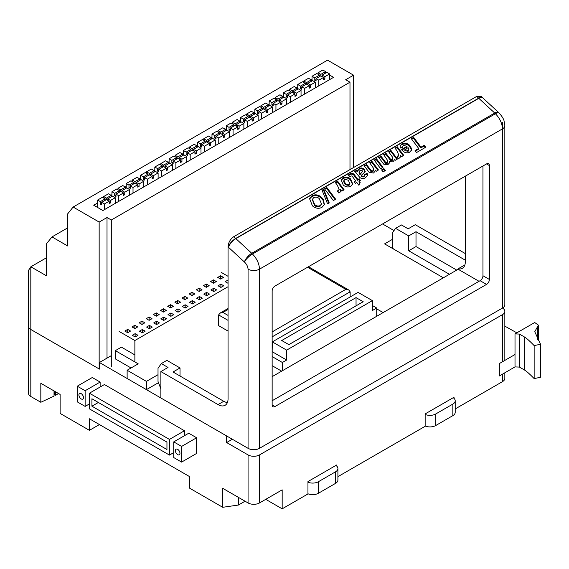 <?xml version="1.0" encoding="UTF-8"?>
<svg xmlns="http://www.w3.org/2000/svg" width="569" height="569" viewBox="0 0 569 569"><rect width="100%" height="100%" fill="white"/><g stroke="black" fill="none" stroke-linecap="round" stroke-linejoin="round"><path stroke-width="0.85" d="M515.009 333.896L515.009 366.905L519.405 367.083L524.668 370.12C526.61 371.28 529.775 374.103 534.149 378.591L540.55 377.268L540.55 344.259L534.768 331.72L538.402 325.141L534.704 322.523L515.009 333.896L519.405 334.074L524.668 337.111C526.61 338.271 529.775 341.094 534.149 345.589L540.55 344.259M504.838 326.137L516.837 332.837M515.009 354.523L499.362 363.555L499.362 375.938L515.009 366.905M465.314 176.177L465.314 261.832A14.147 8.172 60 0 1 462.384 268.305A14.147 8.172 60 0 1 458.166 268.774L464.894 264.891M248.063 448.322L248.063 269.158A8.087 4.666 180 0 0 259.5 269.158L502.47 128.879C502.199 123.373 499.852 118.324 495.435 113.736L252.458 254.016C256.875 258.603 259.222 263.653 259.5 269.158L259.5 448.322A8.087 4.666 180 0 1 248.063 448.322L160.878 397.987L160.878 371.578L218.048 404.587A14.147 8.172 -120 0 0 225.125 405.284A14.147 8.172 -120 0 0 228.055 398.812L228.055 246.889C228.325 242.607 230.232 239.2 233.774 236.683L235.68 238.461L478.65 98.181L476.744 96.403L233.774 236.683M476.744 96.403L481.203 96.403L482.455 97.584A8.087 2.966 133.8 0 0 478.65 98.181A8.087 4.666 60 0 0 478.806 98.33L235.836 238.61L251.754 253.297L494.724 113.025L478.806 98.33A8.087 3.137 132.7 0 1 482.654 97.768L482.455 97.584A8.087 2.966 133.8 0 1 482.54 97.683M465.314 260.182L416.003 231.711L408.706 235.922L395.569 228.34L401.437 224.954L408.144 228.823L415.285 224.698L465.314 253.582M393.307 248.909L392.269 246.242L392.269 233.034L395.569 228.34M416.003 231.711L416.003 246.562L408.706 250.78L408.706 235.922M160.878 371.578L168.026 367.453L161.326 363.584L166.888 360.369L180.024 367.951L173.026 371.991L223.766 401.287A14.147 8.172 -120 0 0 226.626 402.454L227.636 401.87M272.146 376.657L458.166 269.258L479.034 281.306M458.166 268.774L458.166 269.258M486.538 284.4A4.04 2.333 120 0 0 489.397 279.45L489.397 165.572A4.04 2.333 120 0 0 488.558 163.723A4.04 2.333 120 0 0 486.538 163.922L275.005 286.051A4.04 2.333 120 0 0 272.146 291.001L272.146 404.872A4.04 2.333 120 0 0 272.985 406.721A4.04 2.333 120 0 0 275.005 406.522L486.538 284.4L480.101 280.688A4.04 2.333 120 0 0 482.96 275.737L482.96 165.984M272.146 400.747L480.101 280.688M322.047 190.21L323.704 189.257L329.238 202.941L327.58 203.901L322.047 190.21M337.63 181.212L344.124 189.797L341.827 191.127L340.646 189.569L340.675 191.419L339.793 192.521L338.541 192.898L337.694 190.757L339.174 189.548L337.346 185.195L335.333 182.542L337.63 181.212L337.389 182.016L343.534 190.146M357.901 179.47L359.181 178.73L360.312 180.451L359.146 181.134L360.156 182.493L358.954 185.352L356.82 182.471L355.348 183.325L354.21 181.596L355.582 180.807L351.927 175.864L349.615 176.461L348.584 174.825L349.779 173.986C351.052 173.068 352.417 173.097 353.882 174.071L357.901 179.47L357.652 180.273L358.932 179.534L359.181 178.73M371.97 161.39L378.463 169.975L376.166 171.305L375.227 170.06L375.014 171.226L373.549 173.033L369.103 172.315L364.245 165.849L366.55 164.519L371.144 170.629L373.044 170.942L373.705 170.039L373.598 168.381L369.672 162.72L371.97 161.39L371.721 162.193L377.866 170.323M383.876 168.58L385.355 170.544L383.058 171.874L381.579 169.911L383.876 168.58L383.627 169.391L384.758 170.885M397.269 146.781L403.762 155.373L401.465 156.695L400.284 155.138L400.306 156.987L399.431 158.09L398.179 158.467L397.333 156.326L398.812 155.117L396.977 150.771L394.971 148.111L397.269 146.781L397.027 147.591L403.165 155.714M418.699 148.473L411.316 138.672L413.613 137.342L421.003 147.151L424.268 145.266L425.69 147.257L416.501 152.556L415.078 150.565L418.699 148.473L418.457 149.284L415.42 151.041M402.76 150.941L401.486 149.54L407.055 146.325L403.442 145.38L402.688 146.254L402.731 147.307L400.341 148.04L400.199 145.877L401.942 143.865C404.538 142.655 407.055 143.096 409.488 145.18L411.508 148.473L411.458 150.109L409.573 152.229C407.205 153.338 404.936 152.905 402.76 150.941M390.946 150.436L397.439 159.021L395.142 160.351L394.246 159.164L394.089 160.366L392.894 161.859L389.324 161.745L389.267 163.011L387.838 164.782L383.712 164.164L378.705 157.499L381.002 156.169L385.725 162.45L387.34 162.684L387.966 161.006L383.677 154.633L385.974 153.303L390.789 159.59L392.347 159.797L392.894 159.078L392.446 157.051L388.648 151.759L390.946 150.436L390.697 151.24L396.842 159.363M376.486 158.779L382.965 167.378L380.668 168.701L374.189 160.109L376.486 158.779L376.244 159.59L382.368 167.72M364.068 176.127L364.914 175.252L364.786 174.413L367.211 173.268L367.531 175.508L365.462 177.699C363.762 178.879 361.912 178.851 359.928 177.613L355.817 172.464L354.451 171.504L356.756 170.174L357.823 170.928L359.352 168.46C360.995 167.642 362.624 167.876 364.231 169.157L365.234 171.618L361.351 175.316L361.948 176.084L364.068 176.127L363.819 176.931L364.914 175.252M343.114 177.827C345.611 176.539 348.086 176.895 350.54 178.894L352.723 183.979L350.788 186.17C348.235 187.5 345.724 187.123 343.249 185.039L341.244 179.939L343.114 177.827L342.872 178.638C345.369 177.343 347.844 177.699 350.298 179.697L350.54 178.894M324.494 188.801L326.791 187.471L335.653 199.235L333.356 200.565L324.494 188.801M312.118 195.729C315.269 194.185 318.377 194.676 321.428 197.208L323.206 199.314L324.408 204.491L321.912 207.386C318.668 208.958 315.503 208.439 312.409 205.829L309.6 198.659L312.118 195.729L311.869 196.533C315.027 194.989 318.128 195.48 321.186 198.019L321.428 197.208M504.838 125.578L504.838 304.742A8.087 4.666 180 0 1 502.47 308.042L502.47 128.879A8.087 4.666 0 0 0 504.838 125.578L503.963 120.443C503.33 118.416 501.694 115.92 499.063 112.954A8.087 8.087 0 0 0 498.572 112.456A8.087 3.137 132.7 0 0 494.724 113.025A8.087 4.666 -120 0 1 495.435 113.736A8.087 2.34 -42.4 0 1 499.063 112.954M259.5 448.322L502.47 308.042A8.087 4.666 0 0 1 504.838 311.343A8.087 4.666 0 0 1 502.47 314.643L259.5 454.923A8.087 4.666 0 0 1 248.063 454.923L226.626 442.547L232.344 439.24M248.063 269.158C247.842 266.491 246.619 264.101 244.4 261.982L228.482 247.295A16.167 9.339 -120 0 1 228.162 246.996L228.055 246.889M252.458 254.016A8.087 2.34 137.6 0 0 244.4 261.982A8.087 3.137 132.7 0 1 251.754 253.297A8.087 4.666 -120 0 1 252.458 254.016M411.664 139.135L413.371 138.153L413.613 137.342M413.371 138.153L420.754 147.954L421.003 147.151M420.754 147.954L424.019 146.069L424.268 145.266M424.019 146.069L425.107 147.591M401.842 150.003L406.814 147.129L407.055 146.325M402.688 146.254L402.383 147.414M400.107 146.29L401.942 143.865M401.7 144.675C404.289 143.459 406.807 143.9 409.246 145.991L409.488 145.18M409.246 145.991L411.266 149.277L411.508 148.473M411.266 149.277L411.309 150.501M404.893 149.526L404.858 150.536L408.065 151.39L408.891 149.875L408.129 147.656L404.893 149.526L408.314 150.579L408.891 149.875M408.065 151.39L408.314 150.579M404.858 150.536L405.107 149.732M400.149 157.371L400.284 155.138M397.084 157.136L397.852 156.852L398.101 156.041M397.852 156.852L398.812 155.117M395.32 148.573L397.027 147.591M393.947 160.735L394.246 159.164M389.118 163.41L389.324 161.745M379.054 157.962L380.761 156.98L381.002 156.169M380.761 156.98L385.476 163.26L385.725 162.45M385.476 163.26L387.098 163.495L387.34 162.684M387.098 163.495L387.944 161.945M384.018 155.095L385.725 154.107L385.974 153.303M385.725 154.107L390.547 160.394L390.789 159.59M390.547 160.394L392.105 160.6L392.347 159.797M392.105 160.6L392.894 159.078M388.997 152.222L390.697 151.24M381.927 170.373L383.627 169.391M374.537 160.572L376.244 159.59M374.879 171.596L375.227 170.06M364.594 166.312L366.301 165.323L366.55 164.519M366.301 165.323L370.896 171.433L371.144 170.629M370.896 171.433L372.802 171.746L373.044 170.942M372.802 171.746L373.705 170.039M370.021 163.182L371.721 162.193M364.957 175.024L366.969 174.071L367.211 173.268M366.969 174.071L367.375 175.913M355.013 171.845L356.514 170.977L356.756 170.174M356.514 170.977L357.574 171.731L357.823 170.928M357.844 170.558L359.352 168.46M359.103 169.263C360.753 168.445 362.375 168.68 363.989 169.967L364.231 169.157M363.989 169.967L365.049 172.03M361.948 176.084L361.699 176.895L361.102 176.12L361.351 175.316M361.699 176.895L363.819 176.931M359.259 171.425L359.011 172.236L359.971 174.612L362.46 171.497L362.119 170.593L360.127 170.394L359.259 171.425L360.213 173.801L362.46 171.497M359.971 174.612L360.213 173.801M360.447 174.185L360.689 173.381M358.932 179.534L359.75 180.778M359.85 183.218L358.897 181.938L359.146 181.134M354.53 182.08L355.582 180.807M348.342 175.636L349.779 173.986M349.53 174.79C350.803 173.872 352.175 173.901 353.641 174.875L353.882 174.071M353.641 174.875L354.985 176.682L355.234 175.878M354.985 176.682L357.652 180.273M350.298 179.697L352.567 184.377M341.144 180.366L342.872 178.638M343.946 180.153L343.669 181.76L345.547 184.804L348.961 185.508L349.971 183.801L348.271 180.181L344.629 179.335L343.911 180.949L345.796 184L349.21 184.705L349.971 183.801M343.669 181.76L343.911 180.949M345.547 184.804L345.796 184M348.961 185.508L349.21 184.705M340.511 191.803L340.646 189.569M337.445 191.561L338.214 191.284L338.463 190.473M338.214 191.284L339.174 189.548M335.682 183.005L337.389 182.016M324.842 189.264L326.542 188.282L326.791 187.471M326.542 188.282L335.063 199.577M322.267 190.75L323.455 190.06L323.704 189.257M323.455 190.06L328.768 203.211M321.186 198.019L322.957 200.117L323.206 199.314M322.957 200.117L324.266 204.897M309.5 199.065L311.869 196.533M312.374 199.605L314.394 205.309C316.165 206.881 318.014 207.237 319.942 206.376L321.521 204.008L319.202 198.545C317.431 197.059 315.61 196.746 313.739 197.607L312.466 199.2L314.643 204.506C316.407 206.07 318.256 206.426 320.191 205.565L321.521 204.008M319.942 206.376L320.191 205.565M314.394 205.309L314.643 204.506M160.878 388.847L158.018 381.479L158.018 368.278L161.326 363.584M456.736 270.083L416.003 246.562M180.024 367.951L180.024 376.031M449.439 274.294L408.706 250.78M383.129 312.58L376.714 308.875M272.146 365.682L281.655 371.166M443.358 277.807L384.594 243.881L392.269 239.449M394.004 230.566L382.553 223.951M134.874 354.224L134.27 354.565L121.41 347.14L115.336 350.646L138.203 363.847L127.129 370.248L146.425 381.386L158.018 374.686M228.055 309.5L222.934 312.459L219.897 313.185L218.645 314.934L218.645 325.66L228.055 331.094M127.129 370.248L127.129 378.499L146.425 389.637L158.481 382.674M115.336 350.646L115.336 358.897L131.055 367.979M391.735 248.006L392.731 247.43M146.425 381.386L146.425 389.637M308.455 266.74L348.882 290.076L350.134 291.826L350.134 296.968M348.882 290.076L345.845 289.351L307.566 267.252M372.389 300.624L358.1 292.374L272.345 341.884L286.641 350.134L372.389 300.624L372.389 310.525L376.714 308.028L372.389 305.532M376.714 308.028L376.714 316.279M272.345 341.884L272.146 351.898M272.146 356.578L282.388 362.489L282.388 370.746M286.641 350.134L286.641 360.035L282.388 362.489M272.345 351.784L286.641 360.035M363.186 301.734L356.045 297.608L281.719 340.511L288.867 344.636L363.186 301.734M356.045 305.859L356.045 297.608M175.387 450.669A3.236 1.871 -120 0 0 176.795 453.927A3.236 1.871 -120 0 0 179.292 454.795A3.236 1.871 -120 0 0 179.96 453.315A3.236 1.871 -120 0 0 178.552 450.058A3.236 1.871 -120 0 0 176.056 449.19A3.236 1.871 -120 0 0 175.387 450.669M78.913 394.971A3.236 1.871 -120 0 0 80.321 398.229A3.236 1.871 -120 0 0 82.818 399.097A3.236 1.871 -120 0 0 83.487 397.61A3.236 1.871 -120 0 0 82.071 394.36A3.236 1.871 -120 0 0 79.582 393.492A3.236 1.871 -120 0 0 78.913 394.971M265.737 499.34L282.174 508.835L282.174 489.852L259.5 502.946A8.087 4.666 180 0 1 248.063 502.946L222.735 488.323L222.735 507.299L238.439 505.03L245.054 501.211M111.304 355.646L99.426 362.503L226.626 435.939L226.626 442.547M99.426 362.503L99.426 369.103L30.818 329.494L99.155 368.947L99.155 222.066L107.015 217.529L107.015 358.121M99.155 222.066L73.138 207.045L67.711 213.816L67.711 245.993L51.985 236.917L46.558 243.688L46.558 275.865L30.833 266.79L28.45 270.488L28.45 326.193A8.087 4.666 0 0 0 30.818 329.494A8.087 4.666 180 0 1 28.45 326.193L28.45 393.2A8.087 4.666 0 0 0 30.818 396.501L40.826 402.276L54.027 396.138L54.027 390.917M222.735 507.299L189.463 488.095L189.463 476.545L89.418 418.777L89.418 430.335L60.115 413.414L60.115 394.438L40.826 383.3L40.826 402.276M184.463 435.698L184.463 430.747L104.426 384.537L89.418 393.2L89.418 408.876L169.455 455.086L169.455 439.41L89.418 393.2M100.137 387.012L100.137 382.062L92.278 377.517L77.27 386.187L77.27 401.863L85.13 406.401L85.13 390.725L77.27 386.187M181.603 462.099L196.611 453.436L196.611 437.76L188.752 433.222L173.744 441.885L173.744 457.561L181.603 462.099L181.603 446.423L173.744 441.885M89.418 430.335L99.426 424.559M54.027 394.701L55.47 395.306L58.543 393.528M337.908 476.658L425.15 426.288L425.15 413.912L454.019 397.24L454.019 398.357M282.174 508.835L307.95 493.949L307.95 481.573L336.82 464.909L336.82 466.182M455.207 408.933L502.47 381.65A8.087 4.666 0 0 0 504.838 378.349L504.838 372.773M55.47 391.757L55.47 395.306M54.226 391.038L54.226 394.587M238.439 497.391L238.439 505.03M91.922 398.769L91.922 406.195L166.952 449.517L166.952 442.092L91.922 398.769M169.455 439.41L184.463 430.747M169.455 455.086L173.744 452.611M91.922 406.195L98.352 402.482M85.13 406.401L89.418 403.926M85.13 390.725L100.137 382.062M181.603 446.423L196.611 437.76M453.201 397.717A8.087 4.666 180 0 1 455.207 400.796L455.207 412.347A8.087 4.666 180 0 1 452.839 415.647L435.69 425.548A8.087 4.666 180 0 1 425.15 425.996M455.207 400.796A8.087 4.666 180 0 1 452.839 404.097L435.69 413.997A8.087 4.666 180 0 1 425.15 414.445M228.055 283.305L225.182 281.662L228.055 280.019M223.752 285.787L220.893 287.437L218.041 285.787L220.893 284.137L223.752 285.787M216.611 289.913L213.752 291.563L210.893 289.913L213.752 288.263L216.611 289.913M209.463 294.038L206.604 295.688L203.745 294.038L206.604 292.388L209.463 294.038M202.315 298.163L199.456 299.813L196.597 298.163L199.456 296.513L202.315 298.163M195.167 302.288L192.308 303.938L189.456 302.288L192.308 300.638L195.167 302.288M188.026 306.414L185.167 308.064L182.308 306.414L185.167 304.764L188.026 306.414M180.878 310.539L178.019 312.189L175.16 310.539L178.019 308.889L180.878 310.539M173.73 314.664L170.871 316.314L168.011 314.664L170.871 313.014L173.73 314.664M166.582 318.796L163.723 320.447L160.871 318.796L163.723 317.139L166.582 318.796M159.441 322.922L156.582 324.572L153.722 322.922L156.582 321.272L159.441 322.922M152.293 327.047L149.434 328.697L146.574 327.047L149.434 325.397L152.293 327.047M145.145 331.172L142.286 332.822L139.426 331.172L142.286 329.522L145.145 331.172M137.997 335.297L135.138 336.948L132.285 335.297L135.138 333.647L137.997 335.297M228.055 286.719L134.874 340.518L119.149 331.442M221.341 272.444L228.055 276.314M130.55 331.051L127.691 332.701L124.831 331.051L127.691 329.401L130.55 331.051M137.698 326.926L134.839 328.576L131.98 326.926L134.839 325.276L137.698 326.926M144.846 322.801L141.987 324.451L139.128 322.801L141.987 321.151L144.846 322.801M151.987 318.676L149.128 320.326L146.269 318.676L149.128 317.025L151.987 318.676M159.135 314.55L156.276 316.2L153.417 314.55L156.276 312.9L159.135 314.55M166.283 310.425L163.424 312.075L160.565 310.425L163.424 308.775L166.283 310.425M173.431 306.3L170.572 307.95L167.713 306.3L170.572 304.643L173.431 306.3M180.572 302.167L177.713 303.818L174.854 302.167L177.713 300.517L180.572 302.167M187.72 298.042L184.861 299.692L182.002 298.042L184.861 296.392L187.72 298.042M194.868 293.917L192.009 295.567L189.15 293.917L192.009 292.267L194.868 293.917M202.016 289.792L199.157 291.442L196.298 289.792L199.157 288.142L202.016 289.792M209.157 285.666L206.298 287.317L203.439 285.666L206.298 284.016L209.157 285.666M216.305 281.541L213.446 283.191L210.587 281.541L213.446 279.891L216.305 281.541M223.453 277.416L220.594 279.066L217.735 277.416L220.594 275.766L223.453 277.416M134.874 340.518L134.874 361.927M135.138 333.647L135.138 336.948M127.691 329.401L127.691 332.701M142.286 329.522L142.286 332.822M134.839 325.276L134.839 328.576M149.434 325.397L149.434 328.697M141.987 321.151L141.987 324.451M156.582 321.272L156.582 324.572M149.128 317.025L149.128 320.326M163.723 317.139L163.723 320.447M156.276 312.9L156.276 316.2M170.871 313.014L170.871 316.314M163.424 308.775L163.424 312.075M178.019 308.889L178.019 312.189M170.572 304.643L170.572 307.95M185.167 304.764L185.167 308.064M177.713 300.517L177.713 303.818M192.308 300.638L192.308 303.938M184.861 296.392L184.861 299.692M199.456 296.513L199.456 299.813M192.009 292.267L192.009 295.567M206.604 292.388L206.604 295.688M199.157 288.142L199.157 291.442M213.752 288.263L213.752 291.563M206.298 284.016L206.298 287.317M220.893 284.137L220.893 287.437M213.446 279.891L213.446 283.191M228.041 280.012L228.041 283.312M220.594 275.766L220.594 279.066M307.95 493.764A8.087 4.666 0 0 0 318.391 493.273L335.539 483.373A8.087 4.666 0 0 0 337.908 480.072L337.908 468.515A8.087 4.666 0 0 0 335.902 465.435M307.95 482.206A8.087 4.666 0 0 0 318.391 481.723L335.539 471.815A8.087 4.666 0 0 0 337.908 468.515M101.68 203.361L100.393 204.1L101.68 204.84L101.68 202.365L106.439 199.619L109.191 201.206L109.191 203.681L110.478 202.941L110.478 200.466L107.726 198.88L112.484 196.127L115.237 197.72L115.237 203.396M110.478 200.466L115.237 197.72M101.68 202.365L104.433 203.958L109.191 201.206M97.64 200.039L102.399 197.287L105.151 198.88L100.393 201.625L97.64 200.039L97.64 207.493M115.976 195.103L114.689 195.85L115.976 196.589L115.976 194.114L120.735 191.369L123.487 192.955L123.487 195.43L124.767 194.69L124.767 192.215L122.022 190.629L126.78 187.877L129.533 189.463L129.533 195.139M124.767 192.215L129.533 189.463M115.976 194.114L118.722 195.708L123.487 192.955M111.937 191.781L116.695 189.036L119.447 190.629L114.689 193.375L111.937 191.781L111.937 196.447M130.265 186.852L128.978 187.599L130.265 188.339L130.265 185.864L135.024 183.118L137.776 184.705L137.776 187.18L139.064 186.44L139.064 183.965L136.311 182.372L141.069 179.626L143.822 181.212L143.822 186.888M139.064 183.965L143.822 181.212M130.265 185.864L133.018 187.45L137.776 184.705M126.226 183.531L130.984 180.786L133.736 182.372L128.978 185.124L126.226 183.531L126.226 188.197M144.562 178.602L143.274 179.349L144.562 180.089L144.562 177.613L149.32 174.868L152.072 176.454L152.072 178.929L153.353 178.189L153.353 175.707L150.607 174.121L155.365 171.376L158.118 172.962L158.118 178.638M153.353 175.707L158.118 172.962M144.562 177.613L147.307 179.199L152.072 176.454M140.522 175.28L145.28 172.535L148.032 174.121L143.274 176.874L140.522 175.28L140.522 179.946M158.851 170.351L157.563 171.091L158.851 171.838L158.851 169.363L163.609 166.61L166.361 168.204L166.361 170.679L167.649 169.932L167.649 167.457L164.896 165.871L169.654 163.125L172.407 164.711L172.407 170.387M167.649 167.457L172.407 164.711M158.851 169.363L161.603 170.949L166.361 168.204M154.811 167.03L159.569 164.285L162.321 165.871L157.563 168.616L154.811 167.03L154.811 171.696M173.147 162.101L171.859 162.841L173.147 163.588L173.147 161.112L177.905 158.36L180.657 159.953L180.657 162.428L181.938 161.681L181.938 159.206L179.192 157.62L183.951 154.868L186.703 156.461L186.703 162.137M181.938 159.206L186.703 156.461M173.147 161.112L175.892 162.698L180.657 159.953M169.107 158.779L173.865 156.027L176.618 157.62L171.859 160.366L169.107 158.779L169.107 163.438M187.436 153.85L186.148 154.59L187.436 155.33L187.436 152.855L192.194 150.109L194.947 151.695L194.947 154.171L196.234 153.431L196.234 150.956L193.481 149.37L198.24 146.617L200.992 148.21L200.992 153.879M196.234 150.956L200.992 148.21M187.436 152.855L190.188 154.448L194.947 151.695M183.396 150.529L188.154 147.776L190.907 149.37L186.148 152.115L183.396 150.529L183.396 155.188M201.732 145.593L200.444 146.34L201.732 147.079L201.732 144.604L206.49 141.859L209.243 143.445L209.243 145.92L210.523 145.18L210.523 142.705L207.777 141.112L212.536 138.367L215.288 139.953L215.288 145.628M210.523 142.705L215.288 139.953M201.732 144.604L204.477 146.197L209.243 143.445M197.692 142.271L202.45 139.526L205.203 141.112L200.444 143.865L197.692 142.271L197.692 146.937M216.021 137.342L214.733 138.089L216.021 138.829L216.021 136.354L220.779 133.608L223.532 135.194L223.532 137.67L224.819 136.93L224.819 134.455L222.066 132.862L226.825 130.116L229.577 131.702L229.577 137.378M224.819 134.455L229.577 131.702M216.021 136.354L218.773 137.94L223.532 135.194M211.981 134.021L216.739 131.275L219.492 132.862L214.733 135.614L211.981 134.021L211.981 138.687M230.317 129.092L229.03 129.839L230.317 130.578L230.317 128.103L235.075 125.358L237.828 126.944L237.828 129.419L239.108 128.679L239.108 126.197L236.363 124.611L241.121 121.866L243.873 123.452L243.873 129.127M239.108 126.197L243.873 123.452M230.317 128.103L233.062 129.689L237.828 126.944M226.277 125.77L231.035 123.025L233.788 124.611L229.03 127.356L226.277 125.77L226.277 130.436M244.606 120.841L243.319 121.581L244.606 122.328L244.606 119.853L249.364 117.1L252.117 118.693L252.117 121.169L253.404 120.422L253.404 117.947L250.652 116.361L255.41 113.615L258.162 115.201L258.162 120.877M253.404 117.947L258.162 115.201M244.606 119.853L247.359 121.439L252.117 118.693M240.566 117.52L245.324 114.774L248.077 116.361L243.319 119.106L240.566 117.52L240.566 122.186M258.902 112.591L257.615 113.331L258.902 114.077L258.902 111.602L263.66 108.85L266.413 110.443L266.413 112.918L267.693 112.171L267.693 109.696L264.948 108.11L269.706 105.357L272.459 106.951L272.459 112.626M267.693 109.696L272.459 106.951M258.902 111.602L261.648 113.188L266.413 110.443M254.862 109.269L259.62 106.517L262.373 108.11L257.615 110.855L254.862 109.269L254.862 113.928M273.191 104.34L271.904 105.08L273.191 105.82L273.191 103.345L277.949 100.599L280.702 102.185L280.702 104.66L281.989 103.921L281.989 101.446L279.237 99.86L283.995 97.107L286.748 98.7L286.748 104.369M281.989 101.446L286.748 98.7M273.191 103.345L275.944 104.938L280.702 102.185M269.151 101.019L273.909 98.266L276.662 99.86L271.904 102.605L269.151 101.019L269.151 105.678M287.487 96.083L286.2 96.83L287.487 97.569L287.487 95.094L292.246 92.349L294.998 93.935L294.998 96.41L296.278 95.67L296.278 93.195L293.533 91.602L298.291 88.856L301.044 90.443L301.044 96.118M296.278 93.195L301.044 90.443M287.487 95.094L290.233 96.687L294.998 93.935M283.447 92.761L288.206 90.016L290.958 91.602L286.2 94.354L283.447 92.761L283.447 97.427M301.776 87.832L300.489 88.579L301.776 89.319L301.776 86.844L306.535 84.098L309.287 85.684L309.287 88.159L310.574 87.42L310.574 84.945L307.822 83.351L312.58 80.606L315.333 82.192L315.333 87.868M310.574 84.945L315.333 82.192M301.776 86.844L304.529 88.43L309.287 85.684M297.736 84.511L302.495 81.765L305.247 83.351L300.489 86.104L297.736 84.511L297.736 89.177M316.072 79.582L314.785 80.329L316.072 81.068L316.072 78.593L320.831 75.848L323.583 77.434L323.583 79.909L324.863 79.169L324.863 76.687L322.118 75.101L326.876 72.355L329.629 73.942L329.629 79.617M324.863 76.687L329.629 73.942M316.072 78.593L318.818 80.179L323.583 77.434M312.032 76.26L316.791 73.515L319.543 75.101L314.785 77.846L312.032 76.26L312.032 80.926M353.562 167.521L353.562 75.186L327.545 60.165L73.138 207.045M349.985 169.583L349.985 82.199L345.696 79.724L353.562 75.186M312.032 79.169L311.058 79.731M297.736 87.42L296.769 87.982M283.447 95.67L282.473 96.232M269.151 103.921L268.184 104.483M254.862 112.178L253.888 112.733M240.566 120.429L239.599 120.984M226.277 128.679L225.303 129.241M211.981 136.93L211.014 137.492M197.692 145.18L196.718 145.742M183.396 153.431L182.429 153.993M169.107 161.688L168.132 162.243M154.811 169.939L153.843 170.494M140.522 178.189L139.547 178.751M126.226 186.44L125.258 187.002M111.937 194.69L110.969 195.252M97.64 202.941L93.7 205.217L102.889 210.523L333.569 77.341L329.629 75.065M349.985 82.199L111.304 220.004L107.015 217.529M67.711 231.619L67.121 231.96L67.711 232.301M51.985 236.917L67.711 227.842M46.558 261.484L45.968 261.825L46.558 262.174M30.833 266.79L46.558 257.714M111.304 220.004L111.304 366.884M325.589 73.095L325.589 71.609L322.836 70.023L318.078 72.768L318.078 74.255M314.785 80.329L314.785 77.846M318.818 80.179L318.818 85.855M325.589 71.609L320.831 74.361L318.078 72.768M322.118 76.587L322.118 75.101M324.863 79.169L323.583 78.422M319.543 76.587L319.543 75.101M319.97 76.338L319.543 76.09M320.831 75.848L320.831 74.361M322.118 76.09L321.684 76.338M311.293 81.346L311.293 79.866L308.54 78.273L303.782 81.018L303.782 82.505M300.489 88.579L300.489 86.104M304.529 88.43L304.529 94.105M311.293 79.866L306.535 82.612L303.782 81.018M297.004 89.603L297.004 88.117L294.251 86.524L289.493 89.276L289.493 90.755M286.2 96.83L286.2 94.354M290.233 96.687L290.233 102.356M297.004 88.117L292.246 90.862L289.493 89.276M282.708 97.854L282.708 96.367L279.955 94.774L275.197 97.527L275.197 99.013M271.904 105.08L271.904 102.605M275.944 104.938L275.944 110.614M282.708 96.367L277.949 99.113L275.197 97.527M268.419 106.104L268.419 104.618L265.666 103.032L260.908 105.777L260.908 107.264M257.615 113.331L257.615 110.855M261.648 113.188L261.648 118.864M268.419 104.618L263.66 107.363L260.908 105.777M254.123 114.355L254.123 112.868L251.37 111.282L246.612 114.028L246.612 115.514M243.319 121.581L243.319 119.106M247.359 121.439L247.359 127.115M254.123 112.868L249.364 115.621L246.612 114.028M239.834 122.605L239.834 121.119L237.081 119.533L232.323 122.278L232.323 123.765M229.03 129.839L229.03 127.356M233.062 129.689L233.062 135.365M239.834 121.119L235.075 123.871L232.323 122.278M225.537 130.856L225.537 129.376L222.785 127.783L218.027 130.529L218.027 132.015M214.733 138.089L214.733 135.614M218.773 137.94L218.773 143.616M225.537 129.376L220.779 132.122L218.027 130.529M211.248 139.113L211.248 137.627L208.496 136.034L203.738 138.786L203.738 140.266M200.444 146.34L200.444 143.865M204.477 146.197L204.477 151.866M211.248 137.627L206.49 140.372L203.738 138.786M196.952 147.364L196.952 145.877L194.2 144.284L189.441 147.037L189.441 148.523M186.148 154.59L186.148 152.115M190.188 154.448L190.188 160.124M196.952 145.877L192.194 148.623L189.441 147.037M182.663 155.614L182.663 154.128L179.911 152.542L175.152 155.287L175.152 156.774M171.859 162.841L171.859 160.366M175.892 162.698L175.892 168.374M182.663 154.128L177.905 156.873L175.152 155.287M168.367 163.865L168.367 162.378L165.615 160.792L160.856 163.538L160.856 165.024M157.563 171.091L157.563 168.616M161.603 170.949L161.603 176.625M168.367 162.378L163.609 165.131L160.856 163.538M154.078 172.115L154.078 170.629L151.326 169.043L146.567 171.788L146.567 173.275M143.274 179.349L143.274 176.874M147.307 179.199L147.307 184.875M154.078 170.629L149.32 173.381L146.567 171.788M139.782 180.366L139.782 178.886L137.029 177.293L132.271 180.039L132.271 181.525M128.978 187.599L128.978 185.124M133.018 187.45L133.018 193.126M139.782 178.886L135.024 181.632L132.271 180.039M125.493 188.624L125.493 187.137L122.74 185.544L117.982 188.296L117.982 189.776M114.689 195.85L114.689 193.375M118.722 195.708L118.722 201.376M125.493 187.137L120.735 189.882L117.982 188.296M111.197 196.874L111.197 195.387L108.444 193.794L103.686 196.547L103.686 198.033M100.393 204.1L100.393 201.625M104.433 203.958L104.433 209.634M111.197 195.387L106.439 198.133L103.686 196.547M307.822 84.838L307.822 83.351M310.574 87.42L309.287 86.673M305.247 84.838L305.247 83.351M305.681 84.589L305.247 84.347M306.535 84.098L306.535 82.612M307.822 84.347L307.395 84.589M293.533 93.088L293.533 91.602M296.278 95.67L294.998 94.923M290.958 93.088L290.958 91.602M291.385 92.839L290.958 92.598M292.246 92.349L292.246 90.862M293.533 92.598L293.099 92.839M279.237 101.339L279.237 99.86M281.989 103.921L280.702 103.181M276.662 101.339L276.662 99.86M277.096 101.097L276.662 100.848M277.949 100.599L277.949 99.113M279.237 100.848L278.81 101.097M264.948 109.597L264.948 108.11M267.693 112.171L266.413 111.432M262.373 109.597L262.373 108.11M262.8 109.348L262.373 109.099M263.66 108.85L263.66 107.363M264.948 109.099L264.514 109.348M250.652 117.847L250.652 116.361M253.404 120.422L252.117 119.682M248.077 117.847L248.077 116.361M248.511 117.598L248.077 117.349M249.364 117.1L249.364 115.621M250.652 117.349L250.225 117.598M236.363 126.098L236.363 124.611M239.108 128.679L237.828 127.933M233.788 126.098L233.788 124.611M234.215 125.849L233.788 125.6M235.075 125.358L235.075 123.871M236.363 125.6L235.929 125.849M222.066 134.348L222.066 132.862M224.819 136.93L223.532 136.183M219.492 134.348L219.492 132.862M219.926 134.099L219.492 133.857M220.779 133.608L220.779 132.122M222.066 133.857L221.64 134.099M207.777 142.599L207.777 141.112M210.523 145.18L209.243 144.434M205.203 142.599L205.203 141.112M205.629 142.357L205.203 142.108M206.49 141.859L206.49 140.372M207.777 142.108L207.344 142.357M193.481 150.849L193.481 149.37M196.234 153.431L194.947 152.691M190.907 150.849L190.907 149.37M191.34 150.607L190.907 150.358M192.194 150.109L192.194 148.623M193.481 150.358L193.055 150.607M179.192 159.107L179.192 157.62M181.938 161.681L180.657 160.942M176.618 159.107L176.618 157.62M177.044 158.858L176.618 158.609M177.905 158.36L177.905 156.873M179.192 158.609L178.758 158.858M164.896 167.357L164.896 165.871M167.649 169.932L166.361 169.192M162.321 167.357L162.321 165.871M162.755 167.108L162.321 166.859M163.609 166.61L163.609 165.131M164.896 166.859L164.469 167.108M150.607 175.608L150.607 174.121M153.353 178.189L152.072 177.443M148.032 175.608L148.032 174.121M148.459 175.359L148.032 175.11M149.32 174.868L149.32 173.381M150.607 175.11L150.173 175.359M136.311 183.858L136.311 182.372M139.064 186.44L137.776 185.693M133.736 183.858L133.736 182.372M134.17 183.609L133.736 183.367M135.024 183.118L135.024 181.632M136.311 183.367L135.884 183.609M122.022 192.109L122.022 190.629M124.767 194.69L123.487 193.944M119.447 192.109L119.447 190.629M119.874 191.867L119.447 191.618M120.735 191.369L120.735 189.882M122.022 191.618L121.588 191.867M107.726 200.366L107.726 198.88M110.478 202.941L109.191 202.201M105.151 200.366L105.151 198.88M105.585 200.117L105.151 199.868M106.439 199.619L106.439 198.133M107.726 199.868L107.299 200.117M519.405 334.074L519.405 367.083M524.668 337.111L524.668 370.12M534.149 345.589L534.149 378.591M537.677 326.172L537.677 339.593M218.048 404.587L223.766 401.287M482.96 275.737L489.397 279.45M272.146 404.872L275.005 406.522M486.538 163.922L489.397 165.572M502.47 122.278L502.47 128.879M228.482 247.295A8.087 3.137 132.7 0 1 235.836 238.61A8.087 4.666 60 0 1 235.68 238.461A8.087 2.966 133.8 0 0 228.162 246.996M384.644 162.151L384.893 161.34M389.616 159.27L389.865 158.459M369.921 170.145L370.163 169.334M359.75 174.306L359.992 173.495M228.055 320.368L218.645 314.934M350.134 291.826L272.146 336.855M222.934 312.459L228.055 315.418M272.146 331.905L345.845 289.351M248.063 502.946L248.063 454.923M30.818 396.501L30.818 266.811M502.47 381.65L502.47 374.139M502.47 361.763L502.47 314.643M259.5 502.946L259.5 454.923M435.69 413.997L435.69 425.548M452.839 404.097L452.839 415.647M335.539 471.815L335.539 483.373M318.391 481.723L318.391 493.273M538.402 325.141L538.402 340.675M498.572 112.456L482.654 97.768M312.466 199.2L312.217 200.004M219.897 313.185L228.055 308.476M504.838 360.397L504.838 311.343"/></g></svg>
